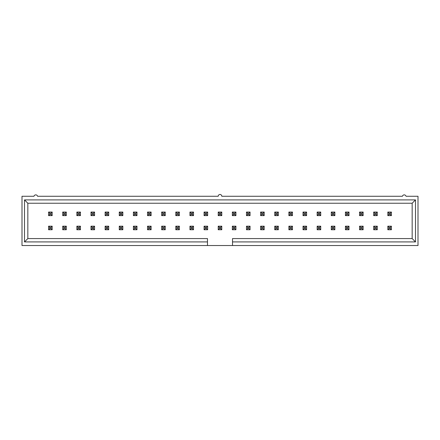 <?xml version="1.0" encoding="UTF-8"?>
<svg xmlns="http://www.w3.org/2000/svg" width="440" height="440" viewBox="0 0 440 440"><rect width="100%" height="100%" fill="white"/><g stroke="black" fill="none" stroke-linecap="round" stroke-linejoin="round"><path stroke-width="0.66" d="M48.598 215.617L49.715 214.506L51.051 214.506L51.051 213.169L49.715 213.169L48.598 212.058L52.162 212.058L52.162 215.617L48.598 215.617L48.598 212.058M49.715 213.169L49.715 214.506M51.051 214.506L52.162 215.617M51.051 213.169L52.162 212.058M48.598 229.752L49.715 228.641L51.051 228.641L51.051 227.304L49.715 227.304L48.598 226.193L52.162 226.193L52.162 229.752L48.598 229.752L48.598 226.193M49.715 227.304L49.715 228.641M51.051 228.641L52.162 229.752M51.051 227.304L52.162 226.193M62.733 229.752L63.85 228.641L65.186 228.641L65.186 227.304L63.85 227.304L62.733 226.193L66.297 226.193L66.297 229.752L62.733 229.752L62.733 226.193M63.85 227.304L63.85 228.641M65.186 228.641L66.297 229.752M65.186 227.304L66.297 226.193M76.868 229.752L77.984 228.641L79.321 228.641L79.321 227.304L77.984 227.304L76.868 226.193L80.432 226.193L80.432 229.752L76.868 229.752L76.868 226.193M77.984 227.304L77.984 228.641M79.321 228.641L80.432 229.752M79.321 227.304L80.432 226.193M62.733 215.617L63.85 214.506L65.186 214.506L65.186 213.169L63.85 213.169L62.733 212.058L66.297 212.058L66.297 215.617L62.733 215.617L62.733 212.058M63.85 213.169L63.85 214.506M65.186 214.506L66.297 215.617M65.186 213.169L66.297 212.058M76.868 215.617L77.984 214.506L79.321 214.506L79.321 213.169L77.984 213.169L76.868 212.058L80.432 212.058L80.432 215.617L76.868 215.617L76.868 212.058M77.984 213.169L77.984 214.506M79.321 214.506L80.432 215.617M79.321 213.169L80.432 212.058M91.003 229.752L92.12 228.641L93.456 228.641L93.456 227.304L92.12 227.304L91.003 226.193L94.567 226.193L94.567 229.752L91.003 229.752L91.003 226.193M92.12 227.304L92.12 228.641M93.456 228.641L94.567 229.752M93.456 227.304L94.567 226.193M91.003 215.617L92.12 214.506L93.456 214.506L93.456 213.169L92.12 213.169L91.003 212.058L94.567 212.058L94.567 215.617L91.003 215.617L91.003 212.058M92.12 213.169L92.12 214.506M93.456 214.506L94.567 215.617M93.456 213.169L94.567 212.058M105.138 229.752L106.255 228.641L107.591 228.641L107.591 227.304L106.255 227.304L105.138 226.193L108.702 226.193L108.702 229.752L105.138 229.752L105.138 226.193M106.255 227.304L106.255 228.641M107.591 228.641L108.702 229.752M107.591 227.304L108.702 226.193M105.138 215.617L106.255 214.506L107.591 214.506L107.591 213.169L106.255 213.169L105.138 212.058L108.702 212.058L108.702 215.617L105.138 215.617L105.138 212.058M106.255 213.169L106.255 214.506M107.591 214.506L108.702 215.617M107.591 213.169L108.702 212.058M119.273 229.752L120.389 228.641L121.726 228.641L121.726 227.304L120.389 227.304L119.273 226.193L122.837 226.193L122.837 229.752L119.273 229.752L119.273 226.193M120.389 227.304L120.389 228.641M121.726 228.641L122.837 229.752M121.726 227.304L122.837 226.193M133.408 229.752L134.525 228.641L135.861 228.641L135.861 227.304L134.525 227.304L133.408 226.193L136.972 226.193L136.972 229.752L133.408 229.752L133.408 226.193M134.525 227.304L134.525 228.641M135.861 228.641L136.972 229.752M135.861 227.304L136.972 226.193M119.273 215.617L120.389 214.506L121.726 214.506L121.726 213.169L120.389 213.169L119.273 212.058L122.837 212.058L122.837 215.617L119.273 215.617L119.273 212.058M120.389 213.169L120.389 214.506M121.726 214.506L122.837 215.617M121.726 213.169L122.837 212.058M133.408 215.617L134.525 214.506L135.861 214.506L135.861 213.169L134.525 213.169L133.408 212.058L136.972 212.058L136.972 215.617L133.408 215.617L133.408 212.058M134.525 213.169L134.525 214.506M135.861 214.506L136.972 215.617M135.861 213.169L136.972 212.058M147.543 229.752L148.66 228.641L149.996 228.641L149.996 227.304L148.66 227.304L147.543 226.193L151.107 226.193L151.107 229.752L147.543 229.752L147.543 226.193M148.66 227.304L148.66 228.641M149.996 228.641L151.107 229.752M149.996 227.304L151.107 226.193M147.543 215.617L148.66 214.506L149.996 214.506L149.996 213.169L148.66 213.169L147.543 212.058L151.107 212.058L151.107 215.617L147.543 215.617L147.543 212.058M148.66 213.169L148.66 214.506M149.996 214.506L151.107 215.617M149.996 213.169L151.107 212.058M161.678 229.752L162.795 228.641L164.126 228.641L164.126 227.304L162.795 227.304L161.678 226.193L165.242 226.193L165.242 229.752L161.678 229.752L161.678 226.193M162.795 227.304L162.795 228.641M164.126 228.641L165.242 229.752M164.126 227.304L165.242 226.193M175.813 229.752L176.93 228.641L178.261 228.641L178.261 227.304L176.93 227.304L175.813 226.193L179.377 226.193L179.377 229.752L175.813 229.752L175.813 226.193M176.93 227.304L176.93 228.641M178.261 228.641L179.377 229.752M178.261 227.304L179.377 226.193M189.948 229.752L191.065 228.641L192.396 228.641L192.396 227.304L191.065 227.304L189.948 226.193L193.512 226.193L193.512 229.752L189.948 229.752L189.948 226.193M191.065 227.304L191.065 228.641M192.396 228.641L193.512 229.752M192.396 227.304L193.512 226.193M204.083 229.752L205.2 228.641L206.531 228.641L206.531 227.304L205.2 227.304L204.083 226.193L207.647 226.193L207.647 229.752L204.083 229.752L204.083 226.193M205.2 227.304L205.2 228.641M206.531 228.641L207.647 229.752M206.531 227.304L207.647 226.193M218.218 229.752L219.335 228.641L220.666 228.641L220.666 227.304L219.335 227.304L218.218 226.193L221.782 226.193L221.782 229.752L218.218 229.752L218.218 226.193M219.335 227.304L219.335 228.641M220.666 228.641L221.782 229.752M220.666 227.304L221.782 226.193M232.353 229.752L233.47 228.641L234.801 228.641L234.801 227.304L233.47 227.304L232.353 226.193L235.917 226.193L235.917 229.752L232.353 229.752L232.353 226.193M233.47 227.304L233.47 228.641M234.801 228.641L235.917 229.752M234.801 227.304L235.917 226.193M246.488 229.752L247.605 228.641L248.936 228.641L248.936 227.304L247.605 227.304L246.488 226.193L250.052 226.193L250.052 229.752L246.488 229.752L246.488 226.193M247.605 227.304L247.605 228.641M248.936 228.641L250.052 229.752M248.936 227.304L250.052 226.193M260.623 229.752L261.74 228.641L263.071 228.641L263.071 227.304L261.74 227.304L260.623 226.193L264.187 226.193L264.187 229.752L260.623 229.752L260.623 226.193M261.74 227.304L261.74 228.641M263.071 228.641L264.187 229.752M263.071 227.304L264.187 226.193M274.758 229.752L275.875 228.641L277.206 228.641L277.206 227.304L275.875 227.304L274.758 226.193L278.322 226.193L278.322 229.752L274.758 229.752L274.758 226.193M275.875 227.304L275.875 228.641M277.206 228.641L278.322 229.752M277.206 227.304L278.322 226.193M288.893 229.752L290.004 228.641L291.341 228.641L291.341 227.304L290.004 227.304L288.893 226.193L292.457 226.193L292.457 229.752L288.893 229.752L288.893 226.193M290.004 227.304L290.004 228.641M291.341 228.641L292.457 229.752M291.341 227.304L292.457 226.193M303.028 229.752L304.139 228.641L305.476 228.641L305.476 227.304L304.139 227.304L303.028 226.193L306.592 226.193L306.592 229.752L303.028 229.752L303.028 226.193M304.139 227.304L304.139 228.641M305.476 228.641L306.592 229.752M305.476 227.304L306.592 226.193M317.163 229.752L318.274 228.641L319.611 228.641L319.611 227.304L318.274 227.304L317.163 226.193L320.727 226.193L320.727 229.752L317.163 229.752L317.163 226.193M318.274 227.304L318.274 228.641M319.611 228.641L320.727 229.752M319.611 227.304L320.727 226.193M161.678 215.617L162.795 214.506L164.126 214.506L164.126 213.169L162.795 213.169L161.678 212.058L165.242 212.058L165.242 215.617L161.678 215.617L161.678 212.058M162.795 213.169L162.795 214.506M164.126 214.506L165.242 215.617M164.126 213.169L165.242 212.058M175.813 215.617L176.93 214.506L178.261 214.506L178.261 213.169L176.93 213.169L175.813 212.058L179.377 212.058L179.377 215.617L175.813 215.617L175.813 212.058M176.93 213.169L176.93 214.506M178.261 214.506L179.377 215.617M178.261 213.169L179.377 212.058M189.948 215.617L191.065 214.506L192.396 214.506L192.396 213.169L191.065 213.169L189.948 212.058L193.512 212.058L193.512 215.617L189.948 215.617L189.948 212.058M191.065 213.169L191.065 214.506M192.396 214.506L193.512 215.617M192.396 213.169L193.512 212.058M204.083 215.617L205.2 214.506L206.531 214.506L206.531 213.169L205.2 213.169L204.083 212.058L207.647 212.058L207.647 215.617L204.083 215.617L204.083 212.058M205.2 213.169L205.2 214.506M206.531 214.506L207.647 215.617M206.531 213.169L207.647 212.058M218.218 215.617L219.335 214.506L220.666 214.506L220.666 213.169L219.335 213.169L218.218 212.058L221.782 212.058L221.782 215.617L218.218 215.617L218.218 212.058M219.335 213.169L219.335 214.506M220.666 214.506L221.782 215.617M220.666 213.169L221.782 212.058M232.353 215.617L233.47 214.506L234.801 214.506L234.801 213.169L233.47 213.169L232.353 212.058L235.917 212.058L235.917 215.617L232.353 215.617L232.353 212.058M233.47 213.169L233.47 214.506M234.801 214.506L235.917 215.617M234.801 213.169L235.917 212.058M246.488 215.617L247.605 214.506L248.936 214.506L248.936 213.169L247.605 213.169L246.488 212.058L250.052 212.058L250.052 215.617L246.488 215.617L246.488 212.058M247.605 213.169L247.605 214.506M248.936 214.506L250.052 215.617M248.936 213.169L250.052 212.058M260.623 215.617L261.74 214.506L263.071 214.506L263.071 213.169L261.74 213.169L260.623 212.058L264.187 212.058L264.187 215.617L260.623 215.617L260.623 212.058M261.74 213.169L261.74 214.506M263.071 214.506L264.187 215.617M263.071 213.169L264.187 212.058M274.758 215.617L275.875 214.506L277.206 214.506L277.206 213.169L275.875 213.169L274.758 212.058L278.322 212.058L278.322 215.617L274.758 215.617L274.758 212.058M275.875 213.169L275.875 214.506M277.206 214.506L278.322 215.617M277.206 213.169L278.322 212.058M288.893 215.617L290.004 214.506L291.341 214.506L291.341 213.169L290.004 213.169L288.893 212.058L292.457 212.058L292.457 215.617L288.893 215.617L288.893 212.058M290.004 213.169L290.004 214.506M291.341 214.506L292.457 215.617M291.341 213.169L292.457 212.058M303.028 215.617L304.139 214.506L305.476 214.506L305.476 213.169L304.139 213.169L303.028 212.058L306.592 212.058L306.592 215.617L303.028 215.617L303.028 212.058M304.139 213.169L304.139 214.506M305.476 214.506L306.592 215.617M305.476 213.169L306.592 212.058M317.163 215.617L318.274 214.506L319.611 214.506L319.611 213.169L318.274 213.169L317.163 212.058L320.727 212.058L320.727 215.617L317.163 215.617L317.163 212.058M318.274 213.169L318.274 214.506M319.611 214.506L320.727 215.617M319.611 213.169L320.727 212.058M331.298 229.752L332.409 228.641L333.745 228.641L333.745 227.304L332.409 227.304L331.298 226.193L334.862 226.193L334.862 229.752L331.298 229.752L331.298 226.193M332.409 227.304L332.409 228.641M333.745 228.641L334.862 229.752M333.745 227.304L334.862 226.193M345.433 229.752L346.544 228.641L347.881 228.641L347.881 227.304L346.544 227.304L345.433 226.193L348.997 226.193L348.997 229.752L345.433 229.752L345.433 226.193M346.544 227.304L346.544 228.641M347.881 228.641L348.997 229.752M347.881 227.304L348.997 226.193M359.568 229.752L360.679 228.641L362.016 228.641L362.016 227.304L360.679 227.304L359.568 226.193L363.132 226.193L363.132 229.752L359.568 229.752L359.568 226.193M360.679 227.304L360.679 228.641M362.016 228.641L363.132 229.752M362.016 227.304L363.132 226.193M373.703 229.752L374.814 228.641L376.151 228.641L376.151 227.304L374.814 227.304L373.703 226.193L377.267 226.193L377.267 229.752L373.703 229.752L373.703 226.193M374.814 227.304L374.814 228.641M376.151 228.641L377.267 229.752M376.151 227.304L377.267 226.193M387.838 229.752L388.949 228.641L390.286 228.641L390.286 227.304L388.949 227.304L387.838 226.193L391.402 226.193L391.402 229.752L387.838 229.752L387.838 226.193M388.949 227.304L388.949 228.641M390.286 228.641L391.402 229.752M390.286 227.304L391.402 226.193M331.298 215.617L332.409 214.506L333.745 214.506L333.745 213.169L332.409 213.169L331.298 212.058L334.862 212.058L334.862 215.617L331.298 215.617L331.298 212.058M332.409 213.169L332.409 214.506M333.745 214.506L334.862 215.617M333.745 213.169L334.862 212.058M345.433 215.617L346.544 214.506L347.881 214.506L347.881 213.169L346.544 213.169L345.433 212.058L348.997 212.058L348.997 215.617L345.433 215.617L345.433 212.058M346.544 213.169L346.544 214.506M347.881 214.506L348.997 215.617M347.881 213.169L348.997 212.058M359.568 215.617L360.679 214.506L362.016 214.506L362.016 213.169L360.679 213.169L359.568 212.058L363.132 212.058L363.132 215.617L359.568 215.617L359.568 212.058M360.679 213.169L360.679 214.506M362.016 214.506L363.132 215.617M362.016 213.169L363.132 212.058M373.703 215.617L374.814 214.506L376.151 214.506L376.151 213.169L374.814 213.169L373.703 212.058L377.267 212.058L377.267 215.617L373.703 215.617L373.703 212.058M374.814 213.169L374.814 214.506M376.151 214.506L377.267 215.617M376.151 213.169L377.267 212.058M387.838 215.617L388.949 214.506L390.286 214.506L390.286 213.169L388.949 213.169L387.838 212.058L391.402 212.058L391.402 215.617L387.838 215.617L387.838 212.058M388.949 213.169L388.949 214.506M390.286 214.506L391.402 215.617M390.286 213.169L391.402 212.058M207.477 245.531L22 245.531L22 196.279L33.963 196.279A1.87 1.87 0 0 1 37.582 196.279L218.191 196.279A1.81 1.81 0 0 1 220 194.469A1.81 1.81 0 0 1 221.81 196.279L402.418 196.279A1.87 1.87 0 0 1 406.038 196.279L418 196.279L418 245.531L207.477 245.531L207.477 238.573L27.841 238.573L27.841 203.236L412.159 203.236L412.159 238.573L232.524 238.573L232.524 245.531M207.477 241.912L24.503 241.912L24.503 199.898L415.498 199.898L415.498 241.912L232.524 241.912M415.498 241.912L412.159 238.573M415.498 199.898L412.159 203.236M24.503 241.912L27.841 238.573M24.503 199.898L27.841 203.236"/></g></svg>
